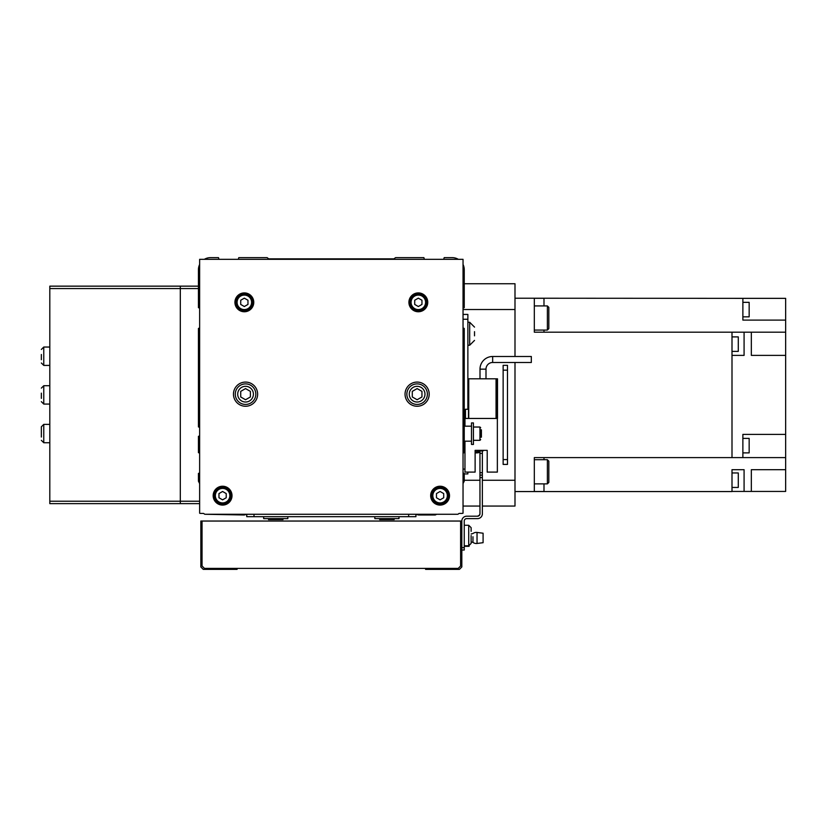 <?xml version="1.0" encoding="UTF-8"?>
<svg xmlns="http://www.w3.org/2000/svg" width="827" height="827" viewBox="0 0 827 827"><rect width="100%" height="100%" fill="white"/><g stroke="black" fill="none" stroke-linecap="round" stroke-linejoin="round"><path stroke-width="1.24" d="M268.506 518.622L268.506 519.583L283.01 519.583L283.01 518.622M263.668 516.689L263.668 518.622L287.837 518.622L287.837 516.689M379.665 518.622L379.665 519.583L394.169 519.583L394.169 518.622M374.838 516.689L374.838 518.622L398.996 518.622L398.996 516.689M457.579 514.27L436.697 514.27L435.25 514.994L418.472 514.994L415.919 514.27L415.919 516.689L246.756 516.689L246.756 514.27L244.203 514.994L205.096 514.27L457.579 514.27A1.209 1.209 0 0 0 458.499 513.846A1.209 1.209 0 0 1 459.419 513.422L461.828 513.422A3.628 3.628 0 0 0 463.037 513.216L463.037 259.327L199.638 259.327L199.638 513.216A3.628 3.628 0 0 0 200.847 513.422L203.256 513.422A1.209 1.209 0 0 1 204.176 513.846A1.209 1.209 0 0 0 203.256 513.422M463.037 308.14L464.247 307.654L464.247 269.716A12.085 12.085 0 0 0 463.037 264.444M458.334 259.327A12.085 12.085 0 0 0 452.162 257.631L444.192 257.631L443.706 259.327M424.375 259.327L423.889 257.631L395.575 257.631L393.972 258.841L268.703 258.841L267.1 257.631L238.786 257.631L238.3 259.327M218.969 259.327L218.483 257.631L210.513 257.631A12.085 12.085 0 0 0 204.341 259.327M199.638 264.444A12.085 12.085 0 0 0 198.428 269.716L198.428 307.654L199.638 308.14M199.638 327.957L198.428 328.433L198.428 426.908L199.638 427.394M199.638 435.85L198.428 436.336L198.428 452.648L199.638 453.134M199.638 472.951L198.428 473.426L198.428 481.159L199.638 483.578M463.037 483.578L464.247 481.159L464.247 473.426L463.037 472.951M463.037 453.134L464.247 452.648L464.247 436.336L463.037 435.85M463.037 427.394L464.247 426.908L464.247 328.433L463.037 327.957M237.091 568.397L237.091 569.369L203.256 569.369L200.847 566.95L200.847 521.041L460.618 521.041L460.618 565.988L458.21 568.397L204.465 568.397L202.046 565.988L202.046 521.041M217.759 568.397L217.759 569.369M425.585 568.397L425.585 569.369L444.916 569.369L444.916 568.397M460.618 521.041L461.828 521.041L461.828 566.95L459.419 569.369L444.916 569.369M471.132 541.902L471.132 543.391L471.132 541.902L472.961 542.378A5.562 5.562 0 0 0 477.034 543.463L477.034 539.163M471.132 535.534L471.132 543.391L471.132 535.534M471.132 531.347L471.132 527.678L471.132 531.347M464.247 521.041A2.419 2.419 0 0 1 466.666 518.622A2.419 2.419 0 0 0 464.247 521.041L464.247 550.038L461.828 550.038M479.557 515.118L479.96 513.784A2.419 2.419 0 0 1 477.541 516.203L466.666 516.203L477.541 516.203L479.505 515.19M479.929 514.125L479.05 515.676M478.854 515.81L478.337 516.069M482.368 477.541L482.368 475.122L479.96 475.122L479.96 477.541L482.368 477.541L482.368 513.784A4.838 4.838 0 0 1 477.541 518.622L466.666 518.622M482.368 475.122L482.368 472.703L479.96 472.703L479.96 475.122M479.96 472.703L479.96 450.953L482.368 450.953L482.368 472.703M479.96 513.784L479.96 477.541M461.828 521.041A4.838 4.838 0 0 1 466.666 516.203M472.961 536.744L472.961 542.378M471.132 533.994L472.961 533.529A5.562 5.562 0 0 1 477.034 532.443L477.034 543.463L483.092 542.688L483.092 539.163M477.034 536.744L477.034 532.443L483.092 533.219L483.092 542.688M483.092 536.744L483.092 533.219M469.085 545.779L469.085 546.327L464.247 546.327M531.327 362.484L531.327 359.487L531.327 362.484L492.665 362.484L492.665 356.489A12.663 12.663 0 0 0 480.001 369.152L480.001 378.818M492.665 362.484A6.668 6.668 0 0 0 485.997 369.152L480.001 369.152M471.493 444.43L473.426 444.43L473.426 422.928L471.493 422.928L471.493 426.184L464.247 426.184L464.247 441.173L471.493 441.173L471.493 444.43L471.493 426.184M480.683 435.426L480.683 431.932M468.506 409.272L465.456 409.272L465.456 418.452M531.327 359.487L531.327 356.489L531.327 359.487M480.683 436.945L480.683 430.05M480.683 437.183L481.407 437.183L481.407 429.813L480.683 429.813M468.506 418.452L468.506 378.818L497.503 378.818L497.503 418.452L464.97 418.452L464.97 426.184M496.293 378.818L496.293 418.452M464.97 441.173L464.97 472.103L475.122 472.103L475.122 450.353L487.206 450.353L487.206 472.103L497.358 472.103L497.358 418.452M475.122 450.353L487.206 450.353L475.122 450.353M474.522 335.845L474.522 331.658M463.037 314.425L467.875 314.425L467.875 409.272M467.875 472.103L467.875 473.912L464.247 473.912M198.428 286.152L180.307 286.152L180.307 503.633L49.806 503.633L49.806 286.152L180.307 286.152L180.307 503.633L199.638 503.633M49.806 501.224L199.638 501.224M49.806 288.561L198.428 288.561M481.541 450.353A10.875 10.875 0 0 1 480.239 450.953M479.96 451.056A10.875 10.875 0 0 1 475.122 451.614M479.96 452.338A12.085 12.085 0 0 1 475.122 452.834M483.743 450.353A12.085 12.085 0 0 1 482.368 451.273M514.994 362.484L514.994 506.052L482.368 506.052M464.247 283.733L514.994 283.733L514.994 356.489M514.994 480.26L482.368 480.26M479.96 480.26L464.247 480.26M514.994 309.525L463.037 309.525M479.96 506.052L463.037 506.052M742.873 302.341L749.159 302.341L749.159 316.834L742.873 316.834M731.998 472.951L738.284 472.951L738.284 487.444L731.998 487.444M742.873 438.393L749.159 438.393L749.159 452.886L742.873 452.886M731.998 336.899L738.284 336.899L738.284 351.392L731.998 351.392M547.381 483.867L547.381 459.709L548.828 461.156L548.828 482.42L547.381 483.867L534.325 483.867L534.325 491.496L543.99 491.496L543.99 483.867M547.381 459.709L534.325 459.709L534.325 457.6L534.325 491.558L514.994 491.558M547.381 330.076L547.381 305.918L548.828 307.365L548.828 328.629L547.381 330.076L534.325 330.076L534.325 332.185L534.325 298.227L514.994 298.227M547.381 305.918L534.325 305.918L534.325 298.289L543.99 298.289L543.99 305.918M785.65 355.383L785.65 332.185L751.34 332.185L751.34 355.383L785.65 355.383L785.65 457.6L742.873 457.6L742.873 434.402L785.65 434.402M785.65 469.684L751.34 469.684L751.34 491.434L785.65 491.434L785.65 457.6M785.65 298.351L742.873 298.351L742.873 320.101L785.65 320.101L785.65 298.351M751.34 332.185L744.083 332.185L744.083 355.383L731.998 355.383M744.083 332.185L534.325 332.185M534.325 491.558L731.998 491.558L731.998 469.684L744.083 469.684L744.083 491.434L731.998 491.434M543.99 457.6L543.99 459.709M543.99 330.076L543.99 332.185M742.873 298.351L534.325 298.227M731.998 332.185L731.998 457.6L534.325 457.6M731.998 457.6L742.873 457.6M785.65 332.185L785.65 320.101M751.34 491.434L744.083 491.434M257.631 394.169A12.085 12.085 0 0 0 245.547 382.084A12.085 12.085 0 0 0 233.462 394.169A12.085 12.085 0 0 0 245.547 406.253A12.085 12.085 0 0 0 257.631 394.169M429.203 394.169A12.085 12.085 0 0 0 417.128 382.084A12.085 12.085 0 0 0 405.044 394.169A12.085 12.085 0 0 0 417.128 406.253A12.085 12.085 0 0 0 429.203 394.169M235.281 394.169A10.275 10.275 0 0 0 245.547 404.434A10.275 10.275 0 0 0 255.822 394.169A10.275 10.275 0 0 0 245.547 383.893A10.275 10.275 0 0 0 235.281 394.169A10.275 10.275 0 0 0 245.547 404.434A10.275 10.275 0 0 0 255.822 394.169M406.853 394.169A10.275 10.275 0 0 0 417.128 404.434A10.275 10.275 0 0 0 427.394 394.169A10.275 10.275 0 0 0 417.128 383.893A10.275 10.275 0 0 0 406.853 394.169A10.275 10.275 0 0 0 417.128 404.434A10.275 10.275 0 0 0 427.394 394.169M431.622 495.662A8.456 8.456 0 0 0 440.078 504.119A8.456 8.456 0 0 0 448.544 495.662A8.456 8.456 0 0 0 440.078 487.206A8.456 8.456 0 0 0 431.622 495.662A8.456 8.456 0 0 1 440.078 487.206A8.456 8.456 0 0 1 448.544 495.662M449.506 495.662A9.428 9.428 0 0 0 440.078 486.235A9.428 9.428 0 0 0 430.66 495.662A9.428 9.428 0 0 0 440.078 505.09A9.428 9.428 0 0 0 449.506 495.662M214.131 495.662A8.456 8.456 0 0 0 222.587 504.119A8.456 8.456 0 0 0 231.053 495.662A8.456 8.456 0 0 0 222.587 487.206A8.456 8.456 0 0 0 214.131 495.662A8.456 8.456 0 0 1 222.587 487.206A8.456 8.456 0 0 1 231.053 495.662M232.015 495.662A9.428 9.428 0 0 0 222.587 486.235A9.428 9.428 0 0 0 213.17 495.662A9.428 9.428 0 0 0 222.587 505.09A9.428 9.428 0 0 0 232.015 495.662M418.338 310.797A8.456 8.456 0 0 0 426.794 302.341A8.456 8.456 0 0 0 418.338 293.885A8.456 8.456 0 0 0 409.872 302.341A8.456 8.456 0 0 0 418.338 310.797M418.338 292.913A9.428 9.428 0 0 0 408.91 302.341A9.428 9.428 0 0 0 418.338 311.758A9.428 9.428 0 0 0 427.755 302.341A9.428 9.428 0 0 0 418.338 292.913M244.337 310.797A8.456 8.456 0 0 0 252.804 302.341A8.456 8.456 0 0 0 244.337 293.885A8.456 8.456 0 0 0 235.881 302.341A8.456 8.456 0 0 0 244.337 310.797M244.337 292.913A9.428 9.428 0 0 0 234.92 302.341A9.428 9.428 0 0 0 244.337 311.758A9.428 9.428 0 0 0 253.765 302.341A9.428 9.428 0 0 0 244.337 292.913M244.337 306.528L247.966 304.429L247.966 300.242L244.337 298.154L240.719 300.242L240.719 304.429L244.337 306.528M418.338 306.528L421.956 304.429L421.956 300.242L418.338 298.154L414.709 300.242L414.709 304.429L418.338 306.528M222.587 499.849L226.216 497.751L226.216 493.574L222.587 491.476L218.969 493.574L218.969 497.751L222.587 499.849M440.078 499.849L443.706 497.751L443.706 493.574L440.078 491.476L436.46 493.574L436.46 497.751L440.078 499.849M421.956 396.96L417.128 399.751L412.291 396.96L412.291 391.378L417.128 388.587L421.956 391.378L421.956 396.96M250.385 396.96L245.547 399.751L240.719 396.96L240.719 391.378L245.547 388.587L250.385 391.378L250.385 396.96M204.176 513.846A1.209 1.209 0 0 0 205.096 514.27M461.828 513.422L459.419 513.422A1.209 1.209 0 0 0 458.499 513.846M41.35 359.714L41.35 354.483M41.35 437.049L41.35 426.794L41.35 437.049M41.35 398.376L41.35 393.145M503.136 370.165L503.136 365.338L507.489 365.338L507.489 464.412L503.136 464.412L503.136 370.165L507.489 370.165M254.003 516.689L254.003 514.27M408.662 516.689L408.662 514.27M228.634 568.397L228.634 569.369M434.041 568.397L434.041 569.369M464.247 525.269L468.723 525.269L468.723 545.81L471.132 543.391L468.723 545.81L464.247 545.81M461.828 547.619L464.247 547.619M482.368 453.372L479.96 453.372M473.426 440.326L479.96 440.326L479.96 427.032L480.683 427.755M468.744 378.818L468.744 418.452M496.045 378.818L496.045 418.452M467.875 345.231L469.684 345.231L474.522 340.404L469.684 345.231L469.684 322.272L467.875 322.272M464.97 469.085L463.037 469.085M467.875 319.253L463.037 319.253M237.7 394.169A7.856 7.856 0 0 0 245.547 402.025A7.856 7.856 0 0 0 253.403 394.169A7.856 7.856 0 0 0 245.547 386.312A7.856 7.856 0 0 0 237.7 394.169M409.272 394.169A7.856 7.856 0 0 0 417.128 402.025A7.856 7.856 0 0 0 424.975 394.169A7.856 7.856 0 0 0 417.128 386.312A7.856 7.856 0 0 0 409.272 394.169M432.831 495.662A7.247 7.247 0 0 0 440.078 502.909A7.247 7.247 0 0 0 447.335 495.662A7.247 7.247 0 0 0 440.078 488.416A7.247 7.247 0 0 0 432.831 495.662M215.34 495.662A7.247 7.247 0 0 0 222.587 502.909A7.247 7.247 0 0 0 229.844 495.662A7.247 7.247 0 0 0 222.587 488.416A7.247 7.247 0 0 0 215.34 495.662M418.338 309.587A7.247 7.247 0 0 0 425.585 302.341A7.247 7.247 0 0 0 418.338 295.084A7.247 7.247 0 0 0 411.081 302.341A7.247 7.247 0 0 0 418.338 309.587M244.337 309.587A7.247 7.247 0 0 0 251.594 302.341A7.247 7.247 0 0 0 244.337 295.084A7.247 7.247 0 0 0 237.091 302.341A7.247 7.247 0 0 0 244.337 309.587M49.806 365.41L43.769 365.41L43.769 347.04L41.35 349.459M49.806 442.745L43.769 442.745L43.769 424.375L41.35 426.794M49.806 404.072L43.769 404.072L43.769 385.713L41.35 388.121M503.136 459.585L507.489 459.585M468.723 525.269L471.132 527.678L468.723 525.269M479.96 440.326L480.683 439.602M464.247 430.05L463.037 430.05M479.96 427.032L473.426 427.032M531.327 356.489L492.665 356.489M485.997 369.152L485.997 378.818M469.684 322.272L474.522 327.11L469.684 322.272M43.769 365.41L41.35 362.991M43.769 442.745L41.35 440.326M43.769 404.072L41.35 401.664M49.806 385.713L43.769 385.713M49.806 424.375L43.769 424.375M49.806 347.04L43.769 347.04"/></g></svg>
